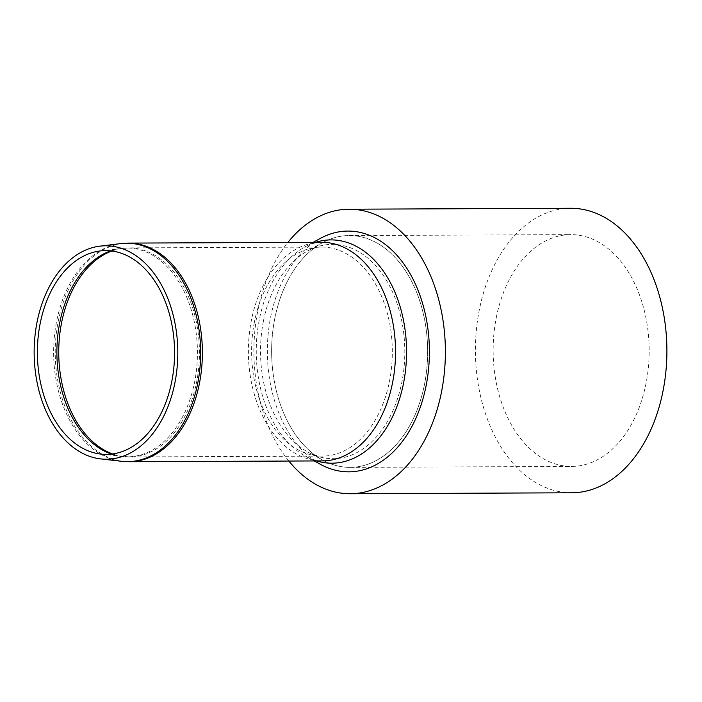 <?xml version="1.0" encoding="UTF-8"?>
<svg xmlns="http://www.w3.org/2000/svg" width="702" height="702" viewBox="0 0 702 702"><rect width="100%" height="100%" fill="white"/><g stroke="black" fill="none" stroke-linecap="round" stroke-linejoin="round"><path stroke-width="0.53" stroke-dasharray="3.51 2.63" d="M274.754 318.682A115.9 78.001 -90.2 0 0 323.139 460.345A115.9 78.001 -90.2 0 0 427.65 351.14A115.9 78.001 -90.2 0 0 322.209 242.831A115.9 78.001 -90.2 0 0 274.754 318.682A115.9 78.001 89.8 0 1 349.148 235.574A115.9 78.001 89.8 0 1 427.65 351.14A115.9 78.001 89.8 0 1 350.14 467.374A115.9 78.001 89.8 0 1 274.754 318.682M319.893 238.645A120.384 81.02 -90.2 0 0 270.595 317.418A120.384 81.02 -90.2 0 0 320.858 464.557M496.261 317.734A115.9 78.001 89.8 0 1 570.665 234.626A115.9 78.001 89.8 0 1 649.166 350.193A115.9 78.001 89.8 0 1 571.656 466.426A115.9 78.001 89.8 0 1 496.261 317.734M288.847 461.047A142.26 95.744 89.8 0 1 257.722 311.223A142.26 95.744 89.8 0 1 287.908 242.418M571.77 492.786A142.26 95.744 89.8 0 1 479.238 310.275A142.26 95.744 89.8 0 1 570.551 208.266M121.762 461.319A109.214 73.508 89.8 0 1 56.572 321.525A109.214 73.508 89.8 0 1 120.832 243.576M128.343 243.103A109.319 73.57 -90.2 0 0 58.169 321.49A109.319 73.57 -90.2 0 0 129.273 461.732M315.619 242.304A111.662 75.149 -90.2 0 0 304.975 246.893C310.881 243.734 316.391 242.19 321.498 242.278A109.319 73.57 -90.2 0 0 251.325 320.665A109.319 73.57 -90.2 0 0 322.429 460.907C317.33 461.038 311.811 459.547 305.87 456.432A111.662 75.149 -90.2 0 0 316.558 460.933M111.486 454.115A104.405 70.27 -90.2 0 0 122.016 456.528A104.405 70.27 -90.2 0 0 196.323 371.305A104.405 70.27 -90.2 0 0 146.815 252.281A104.405 70.27 -90.2 0 0 121.13 248.368A104.405 70.27 -90.2 0 0 110.618 250.868M111.811 251.009A104.519 70.349 89.8 0 1 128.65 247.894A104.519 70.349 89.8 0 1 148.771 252.167A104.519 70.349 89.8 0 1 198.771 367.207A104.519 70.349 89.8 0 1 129.545 456.941A104.519 70.349 89.8 0 1 112.68 453.966M254.422 322.016A104.519 70.349 -90.2 0 0 322.411 456.116A104.519 70.349 -90.2 0 0 391.637 366.383A104.519 70.349 -90.2 0 0 341.628 251.342A104.519 70.349 -90.2 0 0 321.516 247.069A104.519 70.349 -90.2 0 0 254.422 322.016M263.408 321.218A107.178 72.13 -90.2 0 0 308.152 452.22A107.178 72.13 -90.2 0 0 401.246 385.108A107.178 72.13 -90.2 0 0 352.834 248.745A107.178 72.13 -90.2 0 0 307.292 251.088A107.178 72.13 -90.2 0 0 263.408 321.218M313.25 242.313L304.975 246.893A111.662 75.149 -90.2 0 0 259.257 319.963A111.662 75.149 -90.2 0 0 305.87 456.432L314.189 460.942M100.956 454.115L129.545 456.941L322.411 456.116C318.19 456.256 313.434 454.957 308.152 452.22L323.139 460.345M100.088 250.956L128.65 247.894L321.516 247.069C317.295 246.964 312.548 248.297 307.292 251.088L322.209 242.831M350.14 467.374L571.656 466.426M349.148 235.574L570.665 234.626"/><path stroke-width="1.05" d="M37.022 322.323A106.713 71.823 -90.2 0 0 100.719 458.915A106.713 71.823 -90.2 0 0 177.799 352.211A106.713 71.823 -90.2 0 0 99.807 246.165A106.713 71.823 -90.2 0 0 37.022 322.323M40.137 323.683A101.904 68.585 -90.2 0 0 100.956 454.115A101.904 68.585 -90.2 0 0 174.561 352.22A101.904 68.585 -90.2 0 0 100.088 250.956A101.904 68.585 -90.2 0 0 40.137 323.683M314.189 460.942L320.858 464.557A120.384 81.02 -90.2 0 0 429.405 351.132A120.384 81.02 -90.2 0 0 319.893 238.645L313.25 242.313M287.908 242.418A142.26 95.744 89.8 0 1 349.034 209.214A142.26 95.744 89.8 0 1 445.384 351.061A142.26 95.744 89.8 0 1 350.254 493.734A142.26 95.744 89.8 0 1 288.847 461.047M349.034 209.214L570.551 208.266A142.26 95.744 89.8 0 1 666.9 350.114A142.26 95.744 89.8 0 1 571.77 492.786L350.254 493.734M147.701 247.674A109.214 73.508 89.8 0 1 199.491 372.174A109.214 73.508 89.8 0 1 121.762 461.319L129.273 461.732A109.319 73.57 -90.2 0 0 201.676 367.883A109.319 73.57 -90.2 0 0 149.377 247.569A109.319 73.57 -90.2 0 0 128.343 243.103L120.832 243.576A109.214 73.508 89.8 0 1 147.701 247.674M129.273 461.732L322.429 460.907A109.319 73.57 -90.2 0 0 394.831 367.058A109.319 73.57 -90.2 0 0 342.532 246.744A109.319 73.57 -90.2 0 0 321.498 242.278L128.343 243.103M110.618 250.868A104.405 70.27 -90.2 0 0 59.705 322.885A104.405 70.27 -90.2 0 0 111.486 454.115M112.68 453.966A104.519 70.349 89.8 0 1 61.557 322.841A104.519 70.349 89.8 0 1 111.811 251.009M316.558 460.933A111.662 75.149 -90.2 0 0 404.378 378.589A111.662 75.149 -90.2 0 0 352.413 244.454A111.662 75.149 -90.2 0 0 315.619 242.304M100.719 458.915L121.762 461.319M99.807 246.165L120.832 243.576"/></g></svg>
